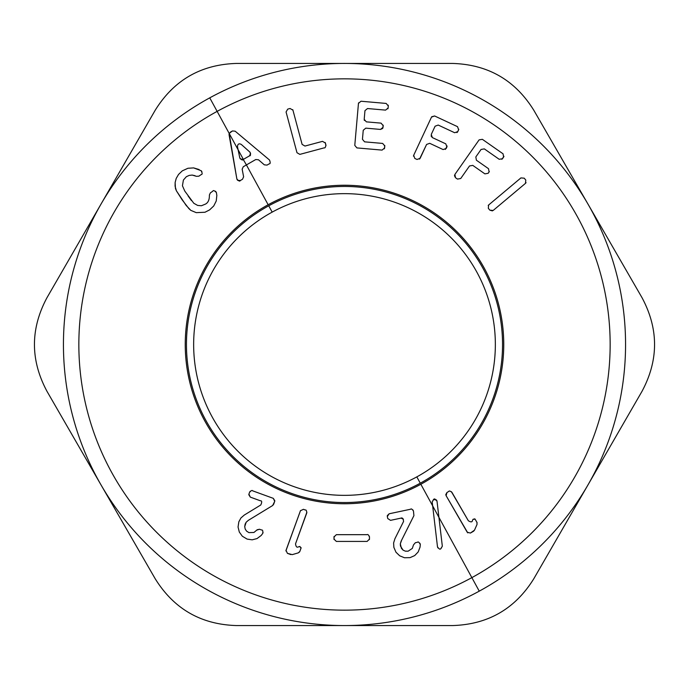 <?xml version="1.0" encoding="UTF-8"?>
<svg xmlns="http://www.w3.org/2000/svg" width="689" height="689" viewBox="0 0 689 689"><rect width="100%" height="100%" fill="white"/><g stroke="black" fill="none" stroke-linecap="round" stroke-linejoin="round"><path stroke-width="1.03" d="M185.246 344.5A159.254 159.254 0 0 1 344.5 185.246A159.254 159.254 0 0 1 503.754 344.5A159.254 159.254 0 0 1 344.5 503.754A159.254 159.254 0 0 1 185.246 344.5A159.254 159.254 0 0 0 344.5 503.754A159.254 159.254 0 0 0 503.754 344.5A159.254 159.254 0 0 0 344.5 185.246A159.254 159.254 0 0 0 185.246 344.5M268.727 205.804A158.048 158.048 0 0 0 205.804 420.273A158.048 158.048 0 0 0 420.273 483.196A158.048 158.048 0 0 0 483.196 268.727A158.048 158.048 0 0 0 268.727 205.804A158.048 158.048 0 0 1 483.196 268.727A158.048 158.048 0 0 1 420.273 483.196L416.819 476.883A150.848 150.848 0 0 1 212.117 416.819A150.848 150.848 0 0 1 272.181 212.117A150.848 150.848 0 0 1 476.883 272.181A150.848 150.848 0 0 1 416.819 476.883A150.848 150.848 0 0 0 476.883 272.181A150.848 150.848 0 0 0 272.181 212.117L268.727 205.804L272.181 212.117A150.848 150.848 0 0 0 212.117 416.819A150.848 150.848 0 0 0 416.819 476.883L420.273 483.196A158.048 158.048 0 0 1 205.804 420.273A158.048 158.048 0 0 1 268.727 205.804M114.029 507.44L155.18 578.717C173.861 608.835 200.904 624.449 236.318 625.56L338.333 625.56M394.608 625.56L452.682 625.56C488.096 624.449 515.139 608.835 533.82 578.717L584.901 490.241M612.831 441.856L642.002 391.343C658.736 360.114 658.736 328.886 642.002 297.657L591.222 209.714L642.002 297.657C658.736 328.886 658.736 360.114 642.002 391.343L533.82 578.717C515.139 608.835 488.096 624.449 452.682 625.56L236.318 625.56C200.904 624.449 173.861 608.835 155.18 578.717L109.491 499.585M574.953 181.526L533.82 110.283C515.139 80.165 488.096 64.551 452.682 63.44L350.667 63.44M294.392 63.44L236.318 63.44C200.904 64.551 173.861 80.165 155.18 110.283L104.125 198.716M76.178 247.118L46.998 297.657C30.264 328.886 30.264 360.114 46.998 391.343L155.18 578.717C173.861 608.835 200.904 624.449 236.318 625.56L452.682 625.56C488.096 624.449 515.139 608.835 533.82 578.717L642.002 391.343C658.736 360.114 658.736 328.886 642.002 297.657L579.492 189.397M344.569 63.44L452.682 63.44C488.096 64.551 515.139 80.165 533.82 110.283C515.139 80.165 488.096 64.551 452.682 63.44C488.096 64.551 515.139 80.165 533.82 110.283L642.002 297.657C658.736 328.886 658.736 360.114 642.002 391.343L587.941 484.97M101.128 203.91L155.18 110.283C173.861 80.165 200.904 64.551 236.318 63.44C200.904 64.551 173.861 80.165 155.18 110.283C173.861 80.165 200.904 64.551 236.318 63.44L344.431 63.44M344.431 625.56L236.318 625.56C200.904 624.449 173.861 608.835 155.18 578.717L46.998 391.343C30.264 360.114 30.264 328.886 46.998 297.657C30.264 328.886 30.264 360.114 46.998 391.343C30.264 360.114 30.264 328.886 46.998 297.657L101.059 204.03M587.872 485.09L533.82 578.717C515.139 608.835 488.096 624.449 452.682 625.56L344.569 625.56M209.749 97.847A281.06 281.06 0 0 0 97.847 479.251A281.06 281.06 0 0 0 479.251 591.153A281.06 281.06 0 0 0 591.153 209.749A281.06 281.06 0 0 0 209.749 97.847L217.138 111.368A265.653 265.653 0 0 0 111.368 471.862A265.653 265.653 0 0 0 471.862 577.632L479.251 591.153A281.06 281.06 0 0 1 97.847 479.251A281.06 281.06 0 0 1 209.749 97.847A281.06 281.06 0 0 1 591.153 209.749A281.06 281.06 0 0 1 479.251 591.153L471.862 577.632A265.653 265.653 0 0 0 577.632 217.138A265.653 265.653 0 0 0 217.138 111.368L209.749 97.847M437.489 546.833L432.658 505.872L438.919 517.336L432.658 505.872L437.489 546.833C439.039 549.081 440.142 549.693 440.805 548.677L442.329 546.196L438.919 517.336L471.862 577.632A265.653 265.653 0 0 1 111.368 471.862A265.653 265.653 0 0 1 217.138 111.368L229.187 133.425L236.852 178.899C238.627 181.069 239.789 181.603 240.332 180.518L242.494 179.269L243.622 176.797L242.158 169.201L243.286 166.729L246.404 164.929L268.15 204.736L246.404 164.929L255.783 159.521L258.487 159.779L264.335 164.843L267.039 165.102L269.192 163.853C270.381 163.896 270.493 162.621 269.528 160.029L235.156 131.186L232.477 130.944L229.187 133.425L217.138 111.368A265.653 265.653 0 0 1 577.632 217.138A265.653 265.653 0 0 1 471.862 577.632L438.919 517.336L437.024 501.273C435.396 499.025 434.294 498.405 433.708 499.422L432.192 501.902L432.658 505.872L420.85 484.264L432.658 505.872L437.489 546.833L432.192 501.902L433.708 499.422C434.294 498.405 435.396 499.025 437.024 501.273L442.329 546.196L440.805 548.677C440.142 549.693 439.039 549.081 437.489 546.833L437.885 547.884M387.27 516.078L389.13 513.787L410.678 509.205C411.195 508.516 412.125 509.119 413.46 511.005L413.917 515.63L401.153 541.098L413.917 515.63L413.46 511.005C412.125 509.119 411.195 508.516 410.678 509.205L389.13 513.787L387.321 516.561L387.743 518.541L390.525 520.35L400.981 518.128C402.385 517.491 403.246 518.602 403.565 521.461L394.926 538.72L393.608 542.975L393.867 547.359L395.977 552.225L399.698 555.808L404.486 557.745L410.05 557.642L414.718 555.575L418.189 551.941L420.057 547.109L420.299 544.551C419.101 542.234 418.163 541.476 417.474 542.269L415.346 542.725L413.495 544.887L412.323 548.41L408.138 551.183L405.373 551.166L403.065 550.115L400.447 546.024L400.318 543.836L401.687 540.021M249.737 491.929L249.607 492.213C251.218 490.525 252.226 490.06 252.613 490.818L273.318 498.354L252.613 490.818L273.318 498.354L274.713 501.351L272.655 505.519L273.636 504.314L272.655 505.519L248.333 520.35L272.655 505.519L274.713 501.351L273.318 498.354L252.613 490.818C252.226 490.06 251.218 490.525 249.607 492.213L248.918 494.125L250.314 497.122L260.364 500.782C261.966 500.67 262.104 502.074 260.786 504.977L244.319 515.036L240.943 517.947L238.842 521.797L238.049 527.042L239.316 532.054L242.339 536.24L247.11 539.099L252.174 539.823L257.04 538.574L261.183 535.465L262.742 533.424C263.052 530.935 262.647 529.789 261.553 529.996L259.512 529.255L256.799 530.108L253.931 532.476L248.918 532.614L246.584 531.133L245.181 529.014L244.724 526.603L245.129 524.157L246.18 522.228L248.333 520.35L271.759 506.062M299.93 546.463L298.389 546.877C296.89 547.764 295.934 546.747 295.538 543.819L306.751 513.012C306.648 510.738 306.183 509.739 305.348 510.015L303.444 509.317L300.438 510.721L286.021 550.347L287.416 553.345L292.265 554.628L298.294 552.871L299.844 551.424L301.076 548.031L299.646 546.506L301.076 548.031L299.844 551.424L298.294 552.871L292.265 554.628L287.416 553.345L286.021 550.347L300.438 510.721L303.444 509.317L305.348 510.015C306.183 509.739 306.648 510.738 306.751 513.012L295.538 543.819C295.934 546.747 296.89 547.764 298.389 546.877L299.646 546.506L301.136 547.781L299.844 551.424L301.076 548.031M367.125 534.673L336.344 534.673L334.001 537.015L334.001 539.082L336.344 541.425L367.125 541.425L369.468 539.082L369.468 537.015C368.606 534.922 367.831 534.139 367.125 534.673L336.344 534.673L367.125 534.673C367.831 534.139 368.606 534.922 369.468 537.015L369.468 539.082L367.125 541.425L336.344 541.425L334.001 539.082L334.001 537.015L336.344 534.673L367.125 534.673C367.831 534.139 368.606 534.922 369.468 537.015L369.321 536.18M216.837 195.435L216.389 192.584C214.477 190.534 213.271 190.078 212.772 191.206L210.369 192.894L209.387 195.03C209.508 199.586 208.224 202.6 205.529 204.073L201.403 205.753L197.64 205.425L193.807 203.281L184.807 191.111L182.439 185.78L183.403 180.044L186.357 176.685L189.225 175.402L192.214 175.075L196.408 176.315L198.888 176.186L201.188 174.575C202.471 174.463 202.454 173.18 201.145 170.708L193.618 167.901L187.933 168.271L182.275 170.863L178.529 174.455L176.22 178.399L175.135 182.456L175.084 186.185L176.401 190.81L182.249 199.965L188.855 208.595L190.81 210.36L196.27 212.651L204.986 212.246L209.602 209.895L213.754 205.951L216.234 200.999L216.837 195.435L216.234 200.999L213.754 205.951L209.602 209.895L204.986 212.246L196.27 212.651L190.81 210.36L188.855 208.595L182.249 199.965L176.401 190.81L175.084 186.185L175.135 182.456L176.22 178.399L178.529 174.455L182.275 170.863L187.933 168.271L193.618 167.901L201.145 170.708C202.454 173.18 202.471 174.463 201.188 174.575L198.888 176.186L196.408 176.315L192.214 175.075L189.225 175.402L186.357 176.685L183.403 180.044L182.439 185.78L184.807 191.111L193.807 203.281L197.64 205.425L201.403 205.753L205.529 204.073C208.224 202.6 209.508 199.586 209.387 195.03L210.369 192.894L212.772 191.206C213.271 190.078 214.477 190.534 216.389 192.584L216.837 195.435M473.024 519.299L472.49 520.496C472.172 522.228 470.776 522.305 468.322 520.72L451.924 492.334C450.158 490.956 449.09 490.663 448.728 491.472L446.972 492.489L446.11 495.684L467.202 532.209L470.398 533.062L474.488 530.177L477.029 524.424L476.909 522.314L475.109 519.187L473.024 519.299L475.109 519.187L476.909 522.314L477.029 524.424L474.488 530.177L470.398 533.062L467.202 532.209L446.11 495.684L446.972 492.489L448.728 491.472C449.09 490.663 450.158 490.956 451.924 492.334L468.322 520.72C470.776 522.305 472.172 522.228 472.49 520.496L473.024 519.299L474.824 518.851M290.06 108.492L287.726 109.12L286.064 111.988L296.985 152.717L299.853 154.379L324.252 147.834C325.036 148.187 325.587 147.231 325.906 144.966L325.38 143.011L322.512 141.357L304.977 146.051L302.109 144.397L292.928 110.145L290.06 108.492L287.726 109.12L290.06 108.492L292.928 110.145L302.109 144.397L304.977 146.051L322.512 141.357L325.38 143.011L325.906 144.966C325.587 147.231 325.036 148.187 324.252 147.834L299.853 154.379L296.985 152.717L286.064 111.988L287.726 109.12L290.06 108.492M386.159 103.436L361.002 101.231L358.461 103.359L354.783 145.37L356.911 147.911L382.076 150.107L384.617 147.98L384.789 145.965L382.662 143.424L364.584 141.839L362.448 139.307L363.241 130.273L365.781 128.145L380.517 129.429L383.058 127.301L383.196 125.674L381.069 123.133L366.333 121.85L364.205 119.309L364.955 110.671L367.495 108.535L385.582 110.119L388.114 107.992L388.295 105.968L386.159 103.436L361.002 101.231L386.159 103.436L388.295 105.968L388.114 107.992L385.582 110.119L367.495 108.535L364.955 110.671L364.205 119.309L366.333 121.85L381.069 123.133L383.196 125.674L383.058 127.301L380.517 129.429L365.781 128.145L363.241 130.273L362.448 139.307L364.584 141.839L382.662 143.424L384.789 145.965L384.617 147.98L382.076 150.107L356.911 147.911L354.783 145.37L358.461 103.359L361.002 101.231L386.159 103.436L388.295 105.968L388.217 105.15M457.505 126.655L434.613 115.976L431.495 117.113L413.676 155.326L414.812 158.444L417.009 159.469L420.118 158.332L426.594 144.449L429.703 143.312L443.113 149.565L446.231 148.436L446.92 146.955L445.783 143.837L432.373 137.593L431.245 134.476L435.103 126.199L438.221 125.062L454.671 132.736L457.78 131.599L458.641 129.765L457.505 126.655L434.613 115.976L457.505 126.655L458.641 129.765L457.78 131.599L454.671 132.736L438.221 125.062L435.103 126.199L431.245 134.476L432.373 137.593L445.783 143.837L446.92 146.955L446.231 148.436L443.113 149.565L429.703 143.312L426.594 144.449L420.118 158.332L417.009 159.469L414.812 158.444L413.676 155.326L431.495 117.113L434.613 115.976L431.702 116.76M503.048 153.802L482.352 139.316L479.096 139.884L454.904 174.429L455.481 177.693L457.47 179.088L460.726 178.511L469.519 165.963L472.775 165.386L484.892 173.869L488.156 173.292L489.095 171.957L488.518 168.693L476.4 160.21L475.823 156.946L481.068 149.461L484.324 148.884L499.198 159.297L502.462 158.728L503.625 157.066L503.048 153.802L503.625 157.066L502.462 158.728L499.198 159.297L484.324 148.884L481.068 149.461L475.823 156.946L476.4 160.21L488.518 168.693L489.095 171.957L488.156 173.292L484.892 173.869L472.775 165.386L469.519 165.963L460.726 178.511L457.47 179.088L455.481 177.693L454.904 174.429L479.096 139.884L482.352 139.316L503.048 153.802M525.776 180.053L524.217 178.193L520.918 177.908L488.613 205.012L488.32 208.311L489.879 210.171L493.178 210.455L525.483 183.352L525.776 180.053L524.217 178.193L525.776 180.053L525.483 183.352L493.178 210.455L489.879 210.171L488.32 208.311L488.613 205.012L520.918 177.908L524.217 178.193L525.776 180.053M229.187 133.425L232.477 130.944L235.156 131.186L269.528 160.029C270.493 162.621 270.381 163.896 269.192 163.853L267.039 165.102L264.335 164.843L258.487 159.779L255.783 159.521L246.404 164.929L255.783 159.521L258.487 159.779L255.783 159.521L243.286 166.729L242.158 169.201L243.622 176.797L242.494 179.269L240.332 180.518C239.789 181.603 238.627 181.069 236.852 178.899L229.058 134.708L229.187 133.425L238.101 149.737L229.187 133.425M229.058 134.708L236.852 178.899L237.808 180.406M236.982 179.347L237.386 180.027M237.817 180.406L240.332 180.518M410.678 509.205C411.195 508.516 412.125 509.119 413.46 511.005L412.875 509.894M389.13 513.787L387.313 515.622M403.599 521.401L403.565 521.461C403.246 518.602 402.385 517.491 400.981 518.128L390.525 520.35L387.743 518.541L387.321 516.561M400.981 518.128L403.435 519.144M403.065 550.115L401.403 548.315L403.065 550.115L405.373 551.166L403.065 550.115L405.373 551.166L408.138 551.183L412.323 548.41L413.495 544.887L412.323 548.41L413.495 544.887L415.346 542.725L417.474 542.269C418.163 541.476 419.101 542.234 420.299 544.551L420.057 547.109L420.299 544.551L420.057 547.109L418.189 551.941L420.057 547.109L418.189 551.941L414.718 555.575L418.189 551.941L414.718 555.575L410.05 557.642L414.718 555.575L410.05 557.642L404.486 557.745L410.05 557.642L404.486 557.745L399.698 555.808L404.486 557.745L399.698 555.808L395.977 552.225L399.698 555.808L395.977 552.225L393.867 547.359L393.608 542.975L393.867 547.359L393.608 542.975L394.926 538.72L393.608 542.975L394.926 538.72L403.565 521.461M420.29 544.336L419.894 543.242M401.403 548.315L400.318 543.836L400.447 546.024L400.318 543.836L401.153 541.098M273.318 498.354L274.842 500.834M250.322 491.214L249.737 491.92M260.364 500.782C261.966 500.67 262.104 502.074 260.786 504.977C262.104 502.074 261.966 500.67 260.364 500.782L250.314 497.122L248.918 494.125L249.607 492.213C251.218 490.525 252.226 490.06 252.613 490.818M250.314 497.122L248.789 494.676M244.319 515.036L240.943 517.947L244.319 515.036L260.786 504.977M257.075 529.781L259.512 529.255L261.553 529.996C262.647 529.789 263.052 530.935 262.742 533.424L261.183 535.465L257.04 538.574L261.183 535.465L257.04 538.574L252.174 539.823L257.04 538.574L252.174 539.823L247.11 539.099L252.174 539.823L247.11 539.099L242.339 536.24L247.11 539.099L242.339 536.24L239.316 532.054L242.339 536.24L239.316 532.054L238.049 527.042L239.316 532.054L238.049 527.042L238.842 521.797L238.049 527.042L238.842 521.797L240.943 517.947M262.742 533.424L263.069 532.519M256.799 530.108L253.931 532.476L256.799 530.108L253.931 532.476L248.918 532.614L246.584 531.133L245.181 529.014L246.584 531.133M248.333 520.35L246.18 522.228L248.333 520.35L246.18 522.228L245.129 524.157L246.18 522.228L244.724 526.603L245.181 529.014M306.751 513.012L295.538 543.819C295.934 546.747 296.89 547.764 298.389 546.877C296.89 547.764 295.934 546.747 295.538 543.819L306.889 512.211M300.516 510.549L285.892 550.924M287.416 553.345L290.81 554.576L287.416 553.345M299.603 551.906L298.294 552.871M334.087 536.412L334.053 539.565M369.407 539.608L369.468 537.015L369.468 539.082L367.125 541.425M216.337 192.395L215.511 191.241M212.772 191.206L210.369 192.894L212.772 191.206M210.369 192.894L209.387 195.03C209.508 199.586 208.224 202.6 205.529 204.073L201.403 205.753L197.64 205.425L201.403 205.753L205.529 204.073M191.447 200.594L188.071 195.891M189.225 175.402L192.214 175.075L195.082 175.721L192.214 175.075L189.225 175.402M201.868 171.475L201.145 170.708M199.095 169.528L193.618 167.901L187.933 168.271L182.275 170.863L178.529 174.455L176.22 178.399L175.135 182.456L175.445 188.424L175.135 182.456L176.22 178.399L178.529 174.455L182.275 170.863L187.933 168.271L193.618 167.901L199.095 169.528M188.855 208.595L182.249 199.965L176.401 190.81L186.194 205.486L190.81 210.36L196.27 212.651L204.986 212.246L196.27 212.651L190.81 210.36M209.602 209.895L213.754 205.951L209.602 209.895L204.986 212.246M436.964 500.955L436.326 499.861M269.528 160.029L235.156 131.186L269.528 160.029C270.493 162.621 270.381 163.896 269.192 163.853M232.477 130.944L230.195 132.271L232.477 130.944L235.156 131.186M472.49 520.496C472.172 522.228 470.776 522.305 468.322 520.72L451.39 491.688M445.809 494.762L446.11 495.684L446.972 492.489L445.8 494.556M470.398 533.062L473.524 531.262L470.398 533.062L467.202 532.209L446.11 495.684L467.771 532.873M473.524 531.262L474.488 530.177L473.524 531.262M477.124 522.805L476.909 522.314M299.853 154.379L324.252 147.834L299.853 154.379M325.983 145.663L325.174 142.502M304.977 146.051L302.109 144.397M292.928 110.145L292.747 109.672M358.556 102.868L358.461 103.359M356.911 147.911L382.076 150.107L356.911 147.911M384.384 148.815L384.781 145.439M363.241 130.273L365.781 128.145L380.517 129.429L382.602 128.49M382.817 128.154L383.187 125.165M381.069 123.133L366.333 121.85L381.069 123.133L383.196 125.674L383.058 127.301M364.412 120.497L364.223 119.895M364.955 110.671L364.205 119.309L364.955 110.671L367.495 108.535L385.582 110.119L367.495 108.535M387.89 108.81L388.114 107.992M413.676 155.326L413.46 156.153M419.541 159.099L426.594 144.449L429.703 143.312L443.113 149.565L429.703 143.312L426.594 144.449L420.118 158.332M445.335 149.435L447.135 146.016M443.113 149.565L446.231 148.436L446.92 146.955L445.783 143.837L432.373 137.593L431.073 135.948M454.671 132.736L438.221 125.062L435.103 126.199L438.221 125.062L454.68 132.736M456.893 132.598L457.418 132.159M457.574 131.961L458.796 129.308M454.904 174.429L454.482 175.704L454.904 174.429M469.519 165.963L472.775 165.386L484.892 173.869L488.156 173.292L489.345 171.492M476.4 160.21L475.823 156.946M481.068 149.461L484.324 148.884L499.198 159.297L484.324 148.884M501.85 159.323L503.969 156.317M488.613 205.012L488.208 205.443M489.879 210.171L492.385 210.894M525.483 183.352L526.06 182.637M432.192 501.902L433.527 499.508M433.708 499.422L436.637 500.231M436.645 500.24L437.015 501.23M442.329 546.196L440.986 548.599M250.607 153.302L249.496 155.852C250.675 155.929 250.805 154.672 249.874 152.071L241.322 144.457C238.971 143.2 237.688 143.941 237.472 146.679L239.789 157.902C241.538 160.012 242.692 160.528 243.251 159.452L246.404 164.929L243.251 159.452L249.496 155.852C250.675 155.929 250.805 154.672 249.874 152.071L241.322 144.457C238.971 143.2 237.688 143.941 237.472 146.679C237.688 143.941 238.971 143.2 241.322 144.457L250.176 152.39M267.039 165.102L264.335 164.843L258.487 159.779M413.495 544.887L415.346 542.725M395.977 552.225L393.867 547.359M245.129 524.157L244.724 526.603M274.713 501.351L273.636 504.314M286.021 550.347L300.438 510.721L303.444 509.317M336.344 541.425L334.001 539.082L334.001 537.015M176.401 190.81L175.445 188.424M198.888 176.186L196.408 176.315M451.924 492.334L468.322 520.72M322.512 141.357L325.38 143.011L325.906 144.966M364.205 119.309L366.333 121.85M380.517 129.429L365.781 128.145M384.789 145.965L384.617 147.98M458.641 129.765L457.78 131.599M503.625 157.066L502.462 158.728M489.095 171.957L488.156 173.292M484.892 173.869L472.775 165.386M455.481 177.693L454.482 175.712M239.867 158.186L238.101 149.737L243.372 159.383L240.28 158.918M243.251 159.452C242.692 160.528 241.538 160.012 239.789 157.902M249.496 155.852L243.372 159.383L238.101 149.737L237.472 146.679C237.688 143.941 238.971 143.2 241.322 144.457"/></g></svg>
